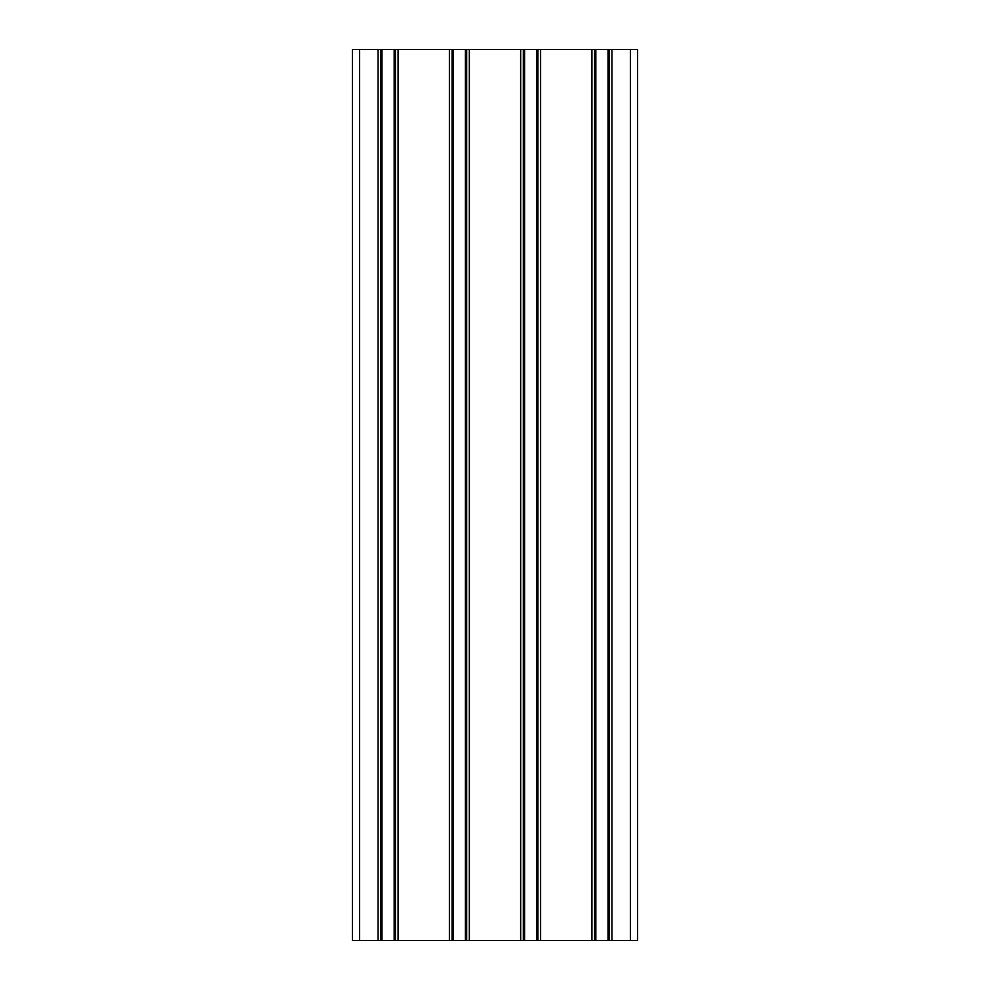 <?xml version="1.0" encoding="UTF-8"?>
<svg xmlns="http://www.w3.org/2000/svg" width="990" height="990" viewBox="0 0 990 990"><rect width="100%" height="100%" fill="white"/><g stroke="black" fill="none" stroke-linecap="round" stroke-linejoin="round"><path stroke-width="1.49" d="M524.564 940.5L352.44 940.5L352.44 49.5L637.56 49.5L637.56 940.5L524.564 940.5L524.564 49.5M523.339 940.5L523.339 49.5L523.339 940.5M466.661 940.5L466.661 49.5M452.059 940.5L452.059 49.5L452.059 940.5M395.381 940.5L395.381 49.5M380.779 940.5L380.779 49.5M637.56 940.5L637.56 49.5M609.221 940.5L609.221 49.5M594.619 940.5L594.619 49.5L594.619 940.5M537.941 940.5L537.941 49.5M520.666 940.5L520.666 49.5M469.334 940.5L469.334 49.5M465.436 940.5L465.436 49.5M453.284 940.5L453.284 49.5M449.386 940.5L449.386 49.5M398.054 940.5L398.054 49.5M394.156 940.5L394.156 49.5M382.004 940.5L382.004 49.5M378.106 940.5L378.106 49.5M359.568 940.5L359.568 49.5M630.432 940.5L630.432 49.5M611.894 940.5L611.894 49.5M607.996 940.5L607.996 49.5M595.844 940.5L595.844 49.5M591.946 940.5L591.946 49.5M540.614 940.5L540.614 49.5M536.716 940.5L536.716 49.5"/></g></svg>
